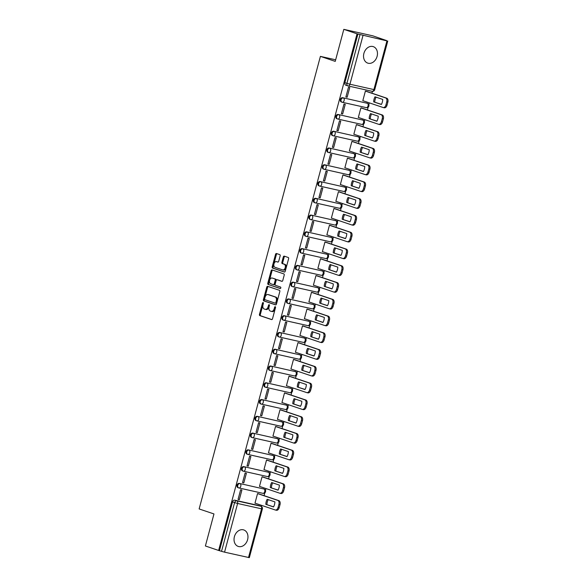 <?xml version="1.0" encoding="UTF-8"?>
<svg xmlns="http://www.w3.org/2000/svg" width="587" height="587" viewBox="0 0 587 587"><rect width="100%" height="100%" fill="white"/><g stroke="black" fill="none" stroke-linecap="round" stroke-linejoin="round"><path stroke-width="0.88" d="M263.123 302.547A0.763 0.484 -77.4 0 0 262.47 303.127L259.469 314.339A1.093 0.69 -77.4 0 0 259.836 315.615L271.59 319.585A1.093 0.69 -77.4 0 0 271.634 319.599A1.093 0.69 -77.4 0 0 272.522 318.748L275.53 307.537A0.763 0.484 -77.4 0 0 274.613 307.228L274.224 308.681A3.5 2.201 -77.4 0 1 271.37 311.389A3.5 2.201 -77.4 0 1 271.231 311.352L270.255 311.022A3.5 2.201 -77.4 0 1 269.066 306.942L269.455 305.489A0.763 0.484 -77.4 0 0 268.545 305.181L268.156 306.634A3.5 2.201 -77.4 0 1 265.302 309.342A3.5 2.201 -77.4 0 1 265.163 309.305L264.179 308.975A3.5 2.201 -77.4 0 1 262.998 304.888L263.387 303.442A0.763 0.484 -77.4 0 0 263.123 302.547M263.424 303.053A0.763 0.484 -77.4 0 0 263.314 303.318L260.312 314.529A1.093 0.69 -77.4 0 0 260.679 315.806L271.876 319.585M275.567 307.155A0.763 0.484 -77.4 0 0 275.464 307.419L275.076 308.872L274.224 308.681M269.492 305.108A0.763 0.484 -77.4 0 0 269.389 305.372L269 306.818L268.156 306.634M234.396 536.701A8.695 6.75 108.6 0 0 238.219 546.416A8.695 6.75 108.6 0 0 247.604 539.658A8.695 6.75 108.6 0 0 243.781 529.944A8.695 6.75 108.6 0 0 234.396 536.701M363.903 53.395A8.695 6.75 108.6 0 0 367.719 63.11A8.695 6.75 108.6 0 0 377.103 56.352A8.695 6.75 108.6 0 0 373.281 46.637A8.695 6.75 108.6 0 0 363.903 53.395M280.146 255.91A1.093 0.69 -77.4 0 0 279.772 254.633L276.477 253.518A1.093 0.69 -77.4 0 0 276.433 253.511A1.093 0.69 -77.4 0 0 275.538 254.354L272.199 266.806A1.093 0.69 -77.4 0 0 272.573 268.083L284.328 272.052A1.093 0.69 -77.4 0 0 284.372 272.06A1.093 0.69 -77.4 0 0 285.26 271.216L288.599 258.764A1.093 0.69 -77.4 0 0 288.232 257.488L284.247 256.145A1.093 0.69 -77.4 0 0 284.203 256.13A1.093 0.69 -77.4 0 0 283.308 256.981L281.885 262.308A1.093 0.69 -77.4 0 0 282.252 263.585L284.225 264.253A2.928 1.834 -77.4 0 1 285.245 267.569A2.928 1.834 -77.4 0 1 282.831 269.925A2.928 1.834 -77.4 0 1 282.714 269.895L274.973 267.283A2.928 1.834 -77.4 0 1 273.96 263.967A2.928 1.834 -77.4 0 1 276.374 261.604A2.928 1.834 -77.4 0 1 276.492 261.641L277.776 262.073A1.093 0.69 -77.4 0 0 277.82 262.088A1.093 0.69 -77.4 0 0 278.715 261.237L280.146 255.91M218.628 550.452L205.391 545.983L213.969 513.948L199.14 508.944L320.399 56.374L335.236 61.386L343.821 29.35L357.057 33.819L218.628 550.452L221.534 551.332L234.587 502.641A2.231 1.732 -71.4 0 1 236.855 500.865L260.804 506.229A2.231 1.732 -71.4 0 1 260.944 506.265L258.882 505.568A2.231 1.732 108.6 0 0 258.742 505.532L260.804 506.229A2.231 1.401 -77.4 0 1 261.56 508.826L237.61 503.47L224.557 552.162L221.534 551.332M267.679 286.339A1.093 0.69 -77.4 0 0 267.635 286.324A1.093 0.69 -77.4 0 0 266.747 287.168L263.409 299.619A1.093 0.69 -77.4 0 0 263.783 300.896L275.53 304.866A1.093 0.69 -77.4 0 0 275.574 304.88A1.093 0.69 -77.4 0 0 276.47 304.029L279.808 291.578A1.093 0.69 -77.4 0 0 279.434 290.301L267.679 286.339M267.804 283.213L271.143 270.761A1.093 0.69 -77.4 0 1 272.03 269.917A1.093 0.69 -77.4 0 1 272.075 269.932L283.829 273.894A1.093 0.69 -77.4 0 1 284.203 275.171L282.773 280.498A1.093 0.69 -77.4 0 1 281.885 281.349A1.093 0.69 -77.4 0 1 281.841 281.334L277.071 279.728A1.093 0.69 -77.4 0 0 277.027 279.713A1.093 0.69 -77.4 0 0 276.139 280.564L275.186 284.093A1.093 0.69 -77.4 0 0 275.56 285.37L280.52 287.043A0.763 0.484 -77.4 0 1 280.124 288.525L268.178 284.49A1.093 0.69 -77.4 0 1 267.804 283.213L268.655 283.404L271.986 270.952L271.143 270.761M343.821 29.35L372.848 35.844L386.063 40.4M261.208 506.376L261.486 505.334M264.077 495.655L264.825 492.86M265.485 490.402L265.977 488.567M268.575 478.882L269.323 476.094M269.983 473.628L270.475 471.794M273.065 462.116L273.813 459.32M274.474 456.862L274.965 455.028M277.563 445.342L278.311 442.554M278.964 440.089L279.456 438.262M282.053 428.576L282.802 425.78M283.462 423.322L283.954 421.488M286.544 411.81L287.292 409.014M287.953 406.556L288.444 404.722M291.042 395.036L291.79 392.248M292.451 389.783L292.942 387.948M295.532 378.27L296.281 375.475M296.941 373.016L297.433 371.182M300.03 361.497L300.771 358.708M301.432 356.243L301.923 354.409M304.521 344.73L305.269 341.935M305.93 339.477L306.421 337.642M309.011 327.957L309.76 325.169M310.42 322.703L310.912 320.869M313.509 311.191L314.258 308.395M314.918 305.937L315.41 304.103M318 294.417L318.748 291.629M319.409 289.164L319.9 287.329M322.49 277.651L323.239 274.855M323.899 272.397L324.391 270.563M326.988 260.877L327.737 258.089M328.397 255.624L328.889 253.789M331.479 244.111L332.227 241.316M332.888 238.858L333.379 237.023M335.977 227.338L336.725 224.55M337.378 222.084L337.87 220.257M340.467 210.572L341.216 207.776M341.876 205.318L342.368 203.484M344.958 193.805L345.706 191.01M346.367 188.552L346.858 186.717M349.456 177.032L350.204 174.244M350.865 171.778L351.356 169.944M353.946 160.266L354.695 157.47M355.355 155.012L355.847 153.178M358.444 143.492L359.193 140.704M359.846 138.239L360.337 136.404M362.935 126.726L363.683 123.93M364.344 121.472L364.835 119.638M367.425 109.952L368.174 107.164M368.834 104.699L369.326 102.864M371.923 93.186L372.407 91.359M357.057 33.819L386.943 40.892L386.085 40.312M219.472 550.643L232.525 501.944A2.231 1.732 -71.4 0 1 234.793 500.175L258.742 505.532M248.514 557.525L261.56 508.826L262.382 508.951L249.336 557.65L224.557 552.162M258.816 493.88L257.561 493.528L254.971 503.206L255.572 503.338M239.313 499.706L241.903 490.028L240.633 489.741L238.043 499.42L239.313 499.706L238.08 499.288M243.803 482.932L246.401 473.261L245.131 472.975L242.534 482.646L243.803 482.932L242.57 482.514M263.306 477.106L262.059 476.761L259.461 486.44L260.063 486.572M248.301 466.166L250.891 456.488L249.622 456.202L247.032 465.88L248.301 466.166L247.068 465.748M267.804 460.34L266.549 459.995L263.959 469.666L264.554 469.798M252.792 449.393L255.382 439.722L254.112 439.436L251.522 449.106L252.792 449.393L251.559 448.974M272.295 443.567L271.04 443.222L268.45 452.9L269.051 453.032M257.289 432.626L259.88 422.948L258.61 422.662L256.02 432.34L257.289 432.626L256.049 432.208M276.785 426.8L275.538 426.456L272.94 436.126L273.542 436.258M261.78 415.853L264.37 406.182L263.101 405.896L260.511 415.574L261.78 415.853L260.547 415.435M281.283 410.027L280.028 409.682L277.438 419.36L278.04 419.492M266.271 399.087L268.868 389.408L267.599 389.13L265.001 398.8L266.271 399.087L265.038 398.668M285.774 393.261L284.519 392.916L281.929 402.587L282.53 402.719M270.768 382.313L273.359 372.642L272.089 372.356L269.499 382.034L270.768 382.313L269.536 381.902M290.272 376.487L289.017 376.142L286.427 385.82L287.021 385.952M275.259 365.547L277.849 355.869L276.58 355.59L273.99 365.261L275.259 365.547L274.026 365.129M294.762 359.721L293.507 359.376L290.917 369.047L291.519 369.186M279.75 348.773L282.347 339.103L281.078 338.816L278.48 348.495L279.75 348.773L278.517 348.362M299.253 342.955L298.005 342.603L295.408 352.281L296.009 352.413M284.247 332.007L286.838 322.329L285.568 322.05L282.978 331.721L284.247 332.007L283.015 331.589M303.75 326.181L302.496 325.836L299.906 335.507L300.5 335.647M288.738 315.234L291.335 305.563L290.066 305.277L287.469 314.955L288.738 315.234L287.505 314.823M308.241 309.415L306.986 309.063L304.396 318.741L304.998 318.873M293.236 298.467L295.826 288.789L294.557 288.51L291.966 298.181L293.236 298.467L291.996 298.049M312.739 292.642L311.484 292.297L308.887 301.967L309.488 302.107M297.726 281.701L300.317 272.023L299.047 271.737L296.457 281.415L297.726 281.701L296.494 281.283M317.229 275.875L315.975 275.523L313.385 285.201L313.986 285.333M302.217 264.928L304.814 255.257L303.545 254.971L300.948 264.642L302.217 264.928L300.984 264.51M321.72 259.102L320.473 258.757L317.875 268.435L318.477 268.567M306.715 248.162L309.305 238.483L308.036 238.197L305.445 247.875L306.715 248.162L305.482 247.743M326.218 242.336L324.963 241.991L322.373 251.662L322.967 251.794M311.205 231.388L313.796 221.717L312.526 221.431L309.936 231.102L311.205 231.388L309.973 230.97M330.708 225.562L329.454 225.217L326.864 234.895L327.465 235.027M315.703 214.622L318.293 204.944L317.024 204.658L314.434 214.336L315.703 214.622L314.463 214.204M335.199 208.796L333.952 208.451L331.354 218.122L331.956 218.254M320.194 197.848L322.784 188.178L321.515 187.891L318.924 197.57L320.194 197.848L318.961 197.43M339.697 192.022L338.442 191.678L335.852 201.356L336.454 201.488M324.684 181.082L327.282 171.404L326.012 171.125L323.415 180.796L324.684 181.082L323.452 180.664M344.187 175.256L342.933 174.911L340.343 184.582L340.944 184.714M329.182 164.309L331.772 154.638L330.503 154.352L327.913 164.03L329.182 164.309L327.95 163.898M348.685 158.483L347.431 158.138L344.84 167.816L345.435 167.948M333.673 147.542L336.263 137.864L334.994 137.585L332.403 147.256L333.673 147.542L332.44 147.124M353.176 141.716L351.921 141.372L349.331 151.042L349.933 151.182M338.171 130.769L340.761 121.098L339.491 120.812L336.894 130.49L338.171 130.769L336.931 130.358M357.666 124.95L356.419 124.598L353.822 134.276L354.423 134.408M342.661 114.003L345.251 104.325L343.982 104.046L341.392 113.717L342.661 114.003L341.429 113.585M362.164 108.177L360.91 107.832L358.319 117.503L358.914 117.642M347.152 97.229L349.749 87.558L348.48 87.272L345.882 96.95L347.152 97.229L345.919 96.818M366.655 91.411L365.4 91.058L362.81 100.737L363.412 100.869M341.48 101.999A2.231 1.732 108.6 0 1 341.341 101.962A2.231 1.732 108.6 0 1 340.387 99.386A2.231 1.732 108.6 0 1 342.632 97.699L367.315 103.305A2.231 1.732 -71.4 0 1 367.455 103.349L366.721 103.099A2.231 1.732 108.6 0 0 366.582 103.063M336.989 118.772A2.231 1.732 108.6 0 1 336.85 118.735A2.231 1.732 108.6 0 1 335.896 116.153A2.231 1.732 108.6 0 1 338.141 114.472L362.825 120.078A2.231 1.732 -71.4 0 1 362.957 120.115L362.23 119.865A2.231 1.732 108.6 0 0 362.091 119.829M332.491 135.538A2.231 1.732 108.6 0 1 332.359 135.502A2.231 1.732 108.6 0 1 331.406 132.926A2.231 1.732 108.6 0 1 333.643 131.239L358.327 136.844A2.231 1.732 -71.4 0 1 358.466 136.888L357.732 136.639A2.231 1.732 108.6 0 0 357.6 136.602M328.001 152.312A2.231 1.732 108.6 0 1 327.862 152.275A2.231 1.732 108.6 0 1 326.908 149.692A2.231 1.732 108.6 0 1 329.153 148.012L353.836 153.618A2.231 1.732 -71.4 0 1 353.968 153.655L353.242 153.405A2.231 1.732 108.6 0 0 353.103 153.368M323.503 169.078A2.231 1.732 108.6 0 1 323.371 169.041A2.231 1.732 108.6 0 1 322.417 166.466A2.231 1.732 108.6 0 1 324.662 164.778L349.338 170.384A2.231 1.732 -71.4 0 1 349.478 170.428L348.744 170.179A2.231 1.732 108.6 0 0 348.612 170.142M319.012 185.852A2.231 1.732 108.6 0 1 318.873 185.815A2.231 1.732 108.6 0 1 317.919 183.232A2.231 1.732 108.6 0 1 320.164 181.552L344.848 187.158A2.231 1.732 -71.4 0 1 344.987 187.194L344.253 186.945A2.231 1.732 108.6 0 0 344.114 186.908M314.522 202.618A2.231 1.732 108.6 0 1 314.383 202.581A2.231 1.732 108.6 0 1 313.429 200.006A2.231 1.732 108.6 0 1 315.674 198.318L340.357 203.924A2.231 1.732 -71.4 0 1 340.489 203.96L339.763 203.718A2.231 1.732 108.6 0 0 339.624 203.682M310.024 219.391A2.231 1.732 108.6 0 1 309.892 219.347A2.231 1.732 108.6 0 1 308.938 216.772A2.231 1.732 108.6 0 1 311.176 215.091L335.859 220.697A2.231 1.732 -71.4 0 1 335.999 220.734L335.265 220.485A2.231 1.732 108.6 0 0 335.133 220.448M305.534 236.157A2.231 1.732 108.6 0 1 305.394 236.121A2.231 1.732 108.6 0 1 304.44 233.545A2.231 1.732 108.6 0 1 306.685 231.858L331.369 237.464A2.231 1.732 -71.4 0 1 331.508 237.5L330.774 237.258A2.231 1.732 108.6 0 0 330.635 237.214M301.043 252.931A2.231 1.732 108.6 0 1 300.904 252.887A2.231 1.732 108.6 0 1 299.95 250.311A2.231 1.732 108.6 0 1 302.195 248.631L326.878 254.237A2.231 1.732 -71.4 0 1 327.01 254.274L326.277 254.024A2.231 1.732 108.6 0 0 326.145 253.988M296.545 269.697A2.231 1.732 108.6 0 1 296.413 269.66A2.231 1.732 108.6 0 1 295.452 267.085A2.231 1.732 108.6 0 1 297.697 265.397L322.38 271.003A2.231 1.732 -71.4 0 1 322.52 271.04L321.786 270.798A2.231 1.732 108.6 0 0 321.647 270.754M292.055 286.471A2.231 1.732 108.6 0 1 291.915 286.427A2.231 1.732 108.6 0 1 290.961 283.851A2.231 1.732 108.6 0 1 293.207 282.171L317.89 287.777A2.231 1.732 -71.4 0 1 318.022 287.813L317.296 287.564A2.231 1.732 108.6 0 0 317.156 287.527M287.557 303.237A2.231 1.732 108.6 0 1 287.425 303.2A2.231 1.732 108.6 0 1 286.471 300.617A2.231 1.732 108.6 0 1 288.709 298.937L313.392 304.543A2.231 1.732 -71.4 0 1 313.531 304.58L312.798 304.337A2.231 1.732 108.6 0 0 312.666 304.293M283.066 320.003A2.231 1.732 108.6 0 1 282.927 319.966A2.231 1.732 108.6 0 1 281.973 317.391A2.231 1.732 108.6 0 1 284.218 315.703L308.901 321.309A2.231 1.732 -71.4 0 1 309.041 321.353L308.307 321.104A2.231 1.732 108.6 0 0 308.168 321.067M278.576 336.777A2.231 1.732 108.6 0 1 278.436 336.74A2.231 1.732 108.6 0 1 277.482 334.157A2.231 1.732 108.6 0 1 279.728 332.477L304.411 338.083A2.231 1.732 -71.4 0 1 304.543 338.119L303.809 337.87A2.231 1.732 108.6 0 0 303.677 337.833M274.078 353.543A2.231 1.732 108.6 0 1 273.946 353.506A2.231 1.732 108.6 0 1 272.984 350.931A2.231 1.732 108.6 0 1 275.23 349.243L299.913 354.849A2.231 1.732 -71.4 0 1 300.052 354.893L299.319 354.643A2.231 1.732 108.6 0 0 299.179 354.607M269.587 370.316A2.231 1.732 108.6 0 1 269.448 370.28A2.231 1.732 108.6 0 1 268.494 367.697A2.231 1.732 108.6 0 1 270.739 366.017L295.422 371.622A2.231 1.732 -71.4 0 1 295.555 371.659L294.828 371.41A2.231 1.732 108.6 0 0 294.689 371.373M265.089 387.082A2.231 1.732 108.6 0 1 264.957 387.046A2.231 1.732 108.6 0 1 264.003 384.47A2.231 1.732 108.6 0 1 266.241 382.783L290.925 388.389A2.231 1.732 -71.4 0 1 291.064 388.433L290.33 388.183A2.231 1.732 108.6 0 0 290.198 388.146M260.599 403.856A2.231 1.732 108.6 0 1 260.459 403.819A2.231 1.732 108.6 0 1 259.505 401.237A2.231 1.732 108.6 0 1 261.751 399.556L286.434 405.162A2.231 1.732 -71.4 0 1 286.573 405.199L285.84 404.949A2.231 1.732 108.6 0 0 285.7 404.913M256.108 420.622A2.231 1.732 108.6 0 1 255.969 420.586A2.231 1.732 108.6 0 1 255.015 418.01A2.231 1.732 108.6 0 1 257.26 416.322L281.943 421.928A2.231 1.732 -71.4 0 1 282.076 421.965L281.349 421.723A2.231 1.732 108.6 0 0 281.21 421.686M251.61 437.396A2.231 1.732 108.6 0 1 251.478 437.359A2.231 1.732 108.6 0 1 250.524 434.776A2.231 1.732 108.6 0 1 252.762 433.096L277.446 438.702A2.231 1.732 -71.4 0 1 277.585 438.738L276.851 438.489A2.231 1.732 108.6 0 0 276.719 438.452M247.12 454.162A2.231 1.732 108.6 0 1 246.98 454.125A2.231 1.732 108.6 0 1 246.026 451.55A2.231 1.732 108.6 0 1 248.272 449.862L272.955 455.468A2.231 1.732 -71.4 0 1 273.087 455.505L272.361 455.263A2.231 1.732 108.6 0 0 272.221 455.219M242.629 470.935A2.231 1.732 108.6 0 1 242.49 470.891A2.231 1.732 108.6 0 1 241.536 468.316A2.231 1.732 108.6 0 1 243.781 466.636L268.457 472.242A2.231 1.732 -71.4 0 1 268.597 472.278L267.863 472.029A2.231 1.732 108.6 0 0 267.731 471.992M238.131 487.702A2.231 1.732 108.6 0 1 237.999 487.665A2.231 1.732 108.6 0 1 237.038 485.089A2.231 1.732 108.6 0 1 239.283 483.402L263.967 489.008A2.231 1.732 -71.4 0 1 264.106 489.044L263.372 488.802A2.231 1.732 108.6 0 0 263.233 488.758M320.399 56.374L335.661 59.793M357.909 34.009L344.855 82.701A2.231 1.732 108.6 0 0 345.838 85.196A2.231 1.732 108.6 0 0 345.97 85.232M266.006 309.488A3.5 2.201 -77.4 0 0 266.146 309.532A3.5 2.201 -77.4 0 0 269 306.818M272.082 311.543A3.5 2.201 -77.4 0 0 272.221 311.58A3.5 2.201 -77.4 0 0 275.076 308.872M268.244 286.529A1.093 0.69 -77.4 0 0 267.591 287.359L264.253 299.81A1.093 0.69 -77.4 0 0 264.627 301.087L275.817 304.866M264.634 298.768A0.763 0.484 -77.4 0 0 264.891 299.663L275.215 303.141A0.763 0.484 -77.4 0 0 275.868 302.562L276.279 301.028A3.5 2.201 -77.4 0 0 275.09 296.949L268.039 294.571A3.5 2.201 -77.4 0 0 267.899 294.527A3.5 2.201 -77.4 0 0 265.045 297.242L264.634 298.768M275.274 303.156L276.059 303.332A0.763 0.484 -77.4 0 0 276.712 302.753L275.868 302.562M268.604 294.696A3.5 2.201 -77.4 0 1 268.743 294.718A3.5 2.201 -77.4 0 1 268.883 294.755L275.941 297.139A3.5 2.201 -77.4 0 1 277.123 301.219L276.712 302.753M272.639 270.115A1.093 0.69 -77.4 0 0 271.986 270.952M282.127 281.334L277.915 279.918A1.093 0.69 -77.4 0 0 277.871 279.904A1.093 0.69 -77.4 0 0 277.827 279.896M280.366 288.51L268.178 284.49M272.126 278.055A2.928 1.834 -77.4 0 0 272.008 278.025A2.928 1.834 -77.4 0 0 269.594 280.381A2.928 1.834 -77.4 0 0 270.614 283.704L273.337 284.622A1.093 0.69 -77.4 0 0 273.381 284.636A1.093 0.69 -77.4 0 0 274.276 283.785L275.222 280.248A1.093 0.69 -77.4 0 0 274.848 278.979L272.97 278.245A2.928 1.834 -77.4 0 0 272.852 278.216A2.928 1.834 -77.4 0 0 272.735 278.194M273.425 284.644L274.188 284.812A1.093 0.69 -77.4 0 0 274.232 284.82A1.093 0.69 -77.4 0 0 275.12 283.976L274.276 283.785M272.97 278.245L275.699 279.163A1.093 0.69 -77.4 0 1 276.066 280.439L275.12 283.976M268.655 283.404A1.093 0.69 -77.4 0 0 269.022 284.68M277.101 261.773A2.928 1.834 -77.4 0 1 277.218 261.795A2.928 1.834 -77.4 0 1 277.335 261.824L278.062 262.073M282.956 269.947L283.558 270.086A2.928 1.834 -77.4 0 0 283.675 270.115A2.928 1.834 -77.4 0 0 286.089 267.76A2.928 1.834 -77.4 0 0 285.077 264.436L284.225 264.253M284.805 256.336A1.093 0.69 -77.4 0 0 284.159 257.165L282.729 262.499A1.093 0.69 -77.4 0 0 283.095 263.768L285.077 264.436M277.035 253.709A1.093 0.69 -77.4 0 0 276.382 254.545L273.05 266.997A1.093 0.69 -77.4 0 0 273.417 268.274L284.614 272.052M265.823 504.336L273.527 506.941A6.963 4.373 -77.4 0 0 274.885 501.885L267.18 499.288A6.963 4.373 -77.4 0 0 265.823 504.336L273.586 506.838M254.985 503.14L275.23 509.971A3.346 2.099 -77.4 0 0 275.362 510.015A3.346 2.099 -77.4 0 0 278.084 507.425L278.92 504.306A3.346 2.099 -77.4 0 0 277.79 500.41L257.546 493.579M268.222 499.64A6.963 4.373 -77.4 0 0 266.924 504.585M258.229 493.682L278.891 500.652A3.346 2.099 102.6 0 1 280.021 504.549L279.185 507.667A3.346 2.099 102.6 0 1 276.462 510.257A3.346 2.099 102.6 0 1 276.33 510.22M270.321 487.57L278.025 490.167A6.963 4.373 -77.4 0 0 279.375 485.119L271.671 482.514A6.963 4.373 -77.4 0 0 270.321 487.57L278.084 490.064M259.483 486.374L279.72 493.205A3.346 2.099 -77.4 0 0 279.852 493.241A3.346 2.099 -77.4 0 0 282.582 490.651L283.418 487.533A3.346 2.099 -77.4 0 0 282.281 483.637L262.044 476.805M272.713 482.866A6.963 4.373 -77.4 0 0 271.421 487.819M262.727 476.908L283.382 483.886A3.346 2.099 102.6 0 1 284.519 487.782L283.682 490.901A3.346 2.099 102.6 0 1 280.953 493.491A3.346 2.099 102.6 0 1 280.821 493.454M274.811 470.803L282.516 473.401A6.963 4.373 -77.4 0 0 283.873 468.345L276.169 465.748A6.963 4.373 -77.4 0 0 274.811 470.803L282.574 473.298M263.974 469.607L284.211 476.431A3.346 2.099 -77.4 0 0 284.35 476.475A3.346 2.099 -77.4 0 0 287.072 473.885L287.909 470.767A3.346 2.099 -77.4 0 0 286.779 466.87L266.535 460.039M277.203 466.1A6.963 4.373 -77.4 0 0 275.912 471.045M267.217 460.142L287.879 467.113A3.346 2.099 102.6 0 1 289.009 471.009L288.173 474.127A3.346 2.099 102.6 0 1 285.451 476.717A3.346 2.099 102.6 0 1 285.311 476.681M279.302 454.03L287.014 456.635A6.963 4.373 -77.4 0 0 288.364 451.579L280.659 448.982A6.963 4.373 -77.4 0 0 279.302 454.03L287.072 456.525M268.464 452.834L288.709 459.665A3.346 2.099 -77.4 0 0 288.841 459.702A3.346 2.099 -77.4 0 0 291.57 457.112L292.399 453.993A3.346 2.099 -77.4 0 0 291.269 450.097L271.033 443.266M281.701 449.326A6.963 4.373 -77.4 0 0 280.403 454.279M271.715 443.368L292.37 450.346A3.346 2.099 102.6 0 1 293.5 454.243L292.664 457.361A3.346 2.099 102.6 0 1 289.941 459.951A3.346 2.099 102.6 0 1 289.809 459.914M283.8 437.264L291.504 439.861A6.963 4.373 -77.4 0 0 292.854 434.813L285.15 432.208A6.963 4.373 -77.4 0 0 283.8 437.264L291.563 439.758M272.962 436.068L293.199 442.899A3.346 2.099 -77.4 0 0 293.331 442.936A3.346 2.099 -77.4 0 0 296.061 440.345L296.897 437.227A3.346 2.099 -77.4 0 0 295.76 433.331L275.523 426.5M286.192 432.56A6.963 4.373 -77.4 0 0 284.9 437.506M276.206 426.602L296.861 433.573A3.346 2.099 102.6 0 1 297.998 437.476L297.161 440.588A3.346 2.099 102.6 0 1 294.432 443.178A3.346 2.099 102.6 0 1 294.3 443.141M288.29 420.49L295.995 423.095A6.963 4.373 -77.4 0 0 297.352 418.039L289.648 415.442A6.963 4.373 -77.4 0 0 288.29 420.49L296.053 422.985M277.453 419.294L297.697 426.125A3.346 2.099 -77.4 0 0 297.829 426.162A3.346 2.099 -77.4 0 0 300.551 423.572L301.388 420.461A3.346 2.099 -77.4 0 0 300.258 416.557L280.014 409.726M290.69 415.794A6.963 4.373 -77.4 0 0 289.391 420.74M280.696 409.836L301.358 416.807A3.346 2.099 102.6 0 1 302.488 420.703L301.652 423.821A3.346 2.099 102.6 0 1 298.93 426.411A3.346 2.099 102.6 0 1 298.79 426.375M292.788 403.724L300.493 406.321A6.963 4.373 -77.4 0 0 301.843 401.273L294.138 398.668A6.963 4.373 -77.4 0 0 292.788 403.724L300.551 406.219M281.943 402.528L302.188 409.359A3.346 2.099 -77.4 0 0 302.32 409.396A3.346 2.099 -77.4 0 0 305.049 406.806L305.886 403.687A3.346 2.099 -77.4 0 0 304.748 399.791L284.512 392.96M295.18 399.021A6.963 4.373 -77.4 0 0 293.889 403.966M285.194 393.063L305.849 400.033A3.346 2.099 102.6 0 1 306.979 403.937L306.15 407.048A3.346 2.099 102.6 0 1 303.42 409.638A3.346 2.099 102.6 0 1 303.288 409.601M297.279 386.95L304.983 389.555A6.963 4.373 -77.4 0 0 306.341 384.5L298.629 381.902A6.963 4.373 -77.4 0 0 297.279 386.95L305.042 389.445M286.441 385.754L306.678 392.586A3.346 2.099 -77.4 0 0 306.818 392.622A3.346 2.099 -77.4 0 0 309.54 390.032L310.376 386.921A3.346 2.099 -77.4 0 0 309.246 383.017L289.002 376.186M299.671 382.254A6.963 4.373 -77.4 0 0 298.379 387.2M289.685 376.296L310.347 383.267A3.346 2.099 102.6 0 1 311.477 387.163L310.64 390.282A3.346 2.099 102.6 0 1 307.918 392.872A3.346 2.099 102.6 0 1 307.779 392.835M301.769 370.184L309.481 372.782A6.963 4.373 -77.4 0 0 310.831 367.733L303.127 365.129A6.963 4.373 -77.4 0 0 301.769 370.184L309.54 372.679M290.932 368.988L311.176 375.819A3.346 2.099 -77.4 0 0 311.308 375.856A3.346 2.099 -77.4 0 0 314.03 373.266L314.867 370.148A3.346 2.099 -77.4 0 0 313.737 366.251L293.5 359.42M304.169 365.481A6.963 4.373 -77.4 0 0 302.87 370.426M294.175 359.523L314.837 366.493A3.346 2.099 102.6 0 1 315.967 370.397L315.131 373.515A3.346 2.099 102.6 0 1 312.409 376.098A3.346 2.099 102.6 0 1 312.277 376.062M306.267 353.411L313.972 356.015A6.963 4.373 -77.4 0 0 315.322 350.96L307.617 348.362A6.963 4.373 -77.4 0 0 306.267 353.411L314.03 355.905M295.43 352.215L315.667 359.046A3.346 2.099 -77.4 0 0 315.799 359.083A3.346 2.099 -77.4 0 0 318.528 356.5L319.365 353.381A3.346 2.099 -77.4 0 0 318.227 349.478L297.991 342.647M308.659 348.715A6.963 4.373 -77.4 0 0 307.368 353.66M298.673 342.757L319.328 349.727A3.346 2.099 102.6 0 1 320.465 353.623L319.629 356.742A3.346 2.099 102.6 0 1 316.899 359.332A3.346 2.099 102.6 0 1 316.767 359.295M310.758 336.644L318.462 339.242A6.963 4.373 -77.4 0 0 319.82 334.194L312.115 331.589A6.963 4.373 -77.4 0 0 310.758 336.644L318.521 339.139M299.92 335.448L320.157 342.28A3.346 2.099 -77.4 0 0 320.297 342.316A3.346 2.099 -77.4 0 0 323.019 339.726L323.855 336.608A3.346 2.099 -77.4 0 0 322.725 332.712L302.481 325.88M313.157 331.941A6.963 4.373 -77.4 0 0 311.858 336.887M303.163 325.983L323.826 332.954A3.346 2.099 102.6 0 1 324.956 336.857L324.119 339.976A3.346 2.099 102.6 0 1 321.397 342.559A3.346 2.099 102.6 0 1 321.258 342.522M315.248 319.871L322.96 322.476A6.963 4.373 -77.4 0 0 324.31 317.42L316.606 314.823A6.963 4.373 -77.4 0 0 315.248 319.871L323.019 322.366M304.411 318.675L324.655 325.506A3.346 2.099 -77.4 0 0 324.787 325.543A3.346 2.099 -77.4 0 0 327.517 322.96L328.346 319.842A3.346 2.099 -77.4 0 0 327.216 315.938L306.979 309.107M317.648 315.175A6.963 4.373 -77.4 0 0 316.349 320.12M307.661 309.217L328.316 316.188A3.346 2.099 102.6 0 1 329.446 320.084L328.617 323.202A3.346 2.099 102.6 0 1 325.888 325.792A3.346 2.099 102.6 0 1 325.756 325.756M319.746 303.105L327.451 305.702A6.963 4.373 -77.4 0 0 328.808 300.654L321.096 298.049A6.963 4.373 -77.4 0 0 319.746 303.105L327.509 305.6M308.909 301.909L329.146 308.74A3.346 2.099 -77.4 0 0 329.285 308.777A3.346 2.099 -77.4 0 0 332.007 306.187L332.844 303.068A3.346 2.099 -77.4 0 0 331.714 299.172L311.47 292.341M322.138 298.401A6.963 4.373 -77.4 0 0 320.847 303.347M312.152 292.443L332.814 299.421A3.346 2.099 102.6 0 1 333.944 303.318L333.108 306.436A3.346 2.099 102.6 0 1 330.378 309.026A3.346 2.099 102.6 0 1 330.246 308.982M324.237 286.331L331.941 288.936A6.963 4.373 -77.4 0 0 333.299 283.881L325.594 281.283A6.963 4.373 -77.4 0 0 324.237 286.331L332 288.833M313.399 285.135L333.643 291.966A3.346 2.099 -77.4 0 0 333.776 292.01A3.346 2.099 -77.4 0 0 336.498 289.42L337.334 286.302A3.346 2.099 -77.4 0 0 336.204 282.406L315.967 275.574M326.636 281.635A6.963 4.373 -77.4 0 0 325.337 286.581M316.642 275.677L337.305 282.648A3.346 2.099 102.6 0 1 338.435 286.544L337.598 289.662A3.346 2.099 102.6 0 1 334.876 292.253A3.346 2.099 102.6 0 1 334.744 292.216M328.735 269.565L336.439 272.163A6.963 4.373 -77.4 0 0 337.789 267.114L330.085 264.51A6.963 4.373 -77.4 0 0 328.735 269.565L336.498 272.06M317.897 268.369L338.134 275.2A3.346 2.099 -77.4 0 0 338.266 275.237A3.346 2.099 -77.4 0 0 340.996 272.647L341.832 269.528A3.346 2.099 -77.4 0 0 340.695 265.632L320.458 258.801M331.127 264.862A6.963 4.373 -77.4 0 0 329.835 269.815M321.14 258.904L341.795 265.882A3.346 2.099 102.6 0 1 342.933 269.778L342.096 272.896A3.346 2.099 102.6 0 1 339.367 275.486A3.346 2.099 102.6 0 1 339.235 275.442M333.225 252.799L340.93 255.396A6.963 4.373 -77.4 0 0 342.287 250.341L334.583 247.743A6.963 4.373 -77.4 0 0 333.225 252.799L340.988 255.294M322.388 251.603L342.625 258.427A3.346 2.099 -77.4 0 0 342.764 258.471A3.346 2.099 -77.4 0 0 345.486 255.881L346.323 252.762A3.346 2.099 -77.4 0 0 345.193 248.866L324.949 242.035M335.617 248.096A6.963 4.373 -77.4 0 0 334.326 253.041M325.631 242.138L346.293 249.108A3.346 2.099 102.6 0 1 347.423 253.004L346.587 256.123A3.346 2.099 102.6 0 1 343.865 258.713A3.346 2.099 102.6 0 1 343.725 258.676M337.716 236.025L345.427 238.63A6.963 4.373 -77.4 0 0 346.778 233.575L339.073 230.977A6.963 4.373 -77.4 0 0 337.716 236.025L345.486 238.52M326.878 234.829L347.122 241.661A3.346 2.099 -77.4 0 0 347.255 241.697A3.346 2.099 -77.4 0 0 349.984 239.107L350.813 235.989A3.346 2.099 -77.4 0 0 349.683 232.092L329.446 225.261M340.115 231.322A6.963 4.373 -77.4 0 0 338.816 236.275M330.129 225.364L350.784 232.342A3.346 2.099 102.6 0 1 351.914 236.238L351.077 239.357A3.346 2.099 102.6 0 1 348.355 241.947A3.346 2.099 102.6 0 1 348.223 241.91M342.214 219.259L349.918 221.857A6.963 4.373 -77.4 0 0 351.275 216.801L343.564 214.204A6.963 4.373 -77.4 0 0 342.214 219.259L349.977 221.754M331.376 218.063L351.613 224.894A3.346 2.099 -77.4 0 0 351.745 224.931A3.346 2.099 -77.4 0 0 354.475 222.341L355.311 219.222A3.346 2.099 -77.4 0 0 354.181 215.326L333.937 208.495M344.606 214.556A6.963 4.373 -77.4 0 0 343.314 219.501M334.619 208.598L355.274 215.568A3.346 2.099 102.6 0 1 356.412 219.472L355.575 222.583A3.346 2.099 102.6 0 1 352.846 225.173A3.346 2.099 102.6 0 1 352.714 225.137M346.704 202.486L354.409 205.09A6.963 4.373 -77.4 0 0 355.766 200.035L348.062 197.437A6.963 4.373 -77.4 0 0 346.704 202.486L354.467 204.98M335.867 201.29L356.111 208.121A3.346 2.099 -77.4 0 0 356.243 208.158A3.346 2.099 -77.4 0 0 358.965 205.567L359.802 202.456A3.346 2.099 -77.4 0 0 358.672 198.553L338.428 191.722M349.104 197.782A6.963 4.373 -77.4 0 0 347.805 202.735M339.11 191.832L359.772 198.802A3.346 2.099 102.6 0 1 360.902 202.698L360.066 205.817A3.346 2.099 102.6 0 1 357.344 208.407A3.346 2.099 102.6 0 1 357.204 208.37M351.202 185.719L358.906 188.317A6.963 4.373 -77.4 0 0 360.257 183.269L352.552 180.664A6.963 4.373 -77.4 0 0 351.202 185.719L358.965 188.214M340.357 184.523L360.601 191.355A3.346 2.099 -77.4 0 0 360.734 191.391A3.346 2.099 -77.4 0 0 363.463 188.801L364.3 185.683A3.346 2.099 -77.4 0 0 363.162 181.787L342.925 174.955M353.594 181.016A6.963 4.373 -77.4 0 0 352.303 185.962M343.608 175.058L364.263 182.029A3.346 2.099 102.6 0 1 365.393 185.932L364.564 189.043A3.346 2.099 102.6 0 1 361.834 191.633A3.346 2.099 102.6 0 1 361.702 191.597M355.693 168.946L363.397 171.551A6.963 4.373 -77.4 0 0 364.754 166.495L357.043 163.898A6.963 4.373 -77.4 0 0 355.693 168.946L363.456 171.441M344.855 167.75L365.092 174.581A3.346 2.099 -77.4 0 0 365.231 174.618A3.346 2.099 -77.4 0 0 367.954 172.028L368.79 168.917A3.346 2.099 -77.4 0 0 367.66 165.013L347.416 158.182M358.085 164.25A6.963 4.373 -77.4 0 0 356.793 169.195M348.098 158.292L368.761 165.263A3.346 2.099 102.6 0 1 369.891 169.159L369.054 172.277A3.346 2.099 102.6 0 1 366.332 174.867A3.346 2.099 102.6 0 1 366.193 174.831M360.183 152.18L367.895 154.777A6.963 4.373 -77.4 0 0 369.245 149.729L361.541 147.124A6.963 4.373 -77.4 0 0 360.183 152.18L367.954 154.675M349.346 150.984L369.59 157.815A3.346 2.099 -77.4 0 0 369.722 157.852A3.346 2.099 -77.4 0 0 372.444 155.262L373.281 152.143A3.346 2.099 -77.4 0 0 372.151 148.247L351.914 141.416M362.583 147.476A6.963 4.373 -77.4 0 0 361.284 152.422M352.596 141.518L373.251 148.489A3.346 2.099 102.6 0 1 374.381 152.393L373.545 155.511A3.346 2.099 102.6 0 1 370.823 158.094A3.346 2.099 102.6 0 1 370.69 158.057M364.681 135.406L372.385 138.011A6.963 4.373 -77.4 0 0 373.736 132.956L366.031 130.358A6.963 4.373 -77.4 0 0 364.681 135.406L372.444 137.901M353.844 134.21L374.08 141.041A3.346 2.099 -77.4 0 0 374.213 141.078A3.346 2.099 -77.4 0 0 376.942 138.495L377.779 135.377A3.346 2.099 -77.4 0 0 376.641 131.473L356.404 124.642M367.073 130.71A6.963 4.373 -77.4 0 0 365.782 135.656M357.087 124.752L377.742 131.723A3.346 2.099 102.6 0 1 378.879 135.619L378.043 138.737A3.346 2.099 102.6 0 1 375.313 141.328A3.346 2.099 102.6 0 1 375.181 141.291M369.172 118.64L376.876 121.238A6.963 4.373 -77.4 0 0 378.233 116.189L370.529 113.585A6.963 4.373 -77.4 0 0 369.172 118.64L376.935 121.135M358.334 117.444L378.571 124.275A3.346 2.099 -77.4 0 0 378.71 124.312A3.346 2.099 -77.4 0 0 381.433 121.722L382.269 118.603A3.346 2.099 -77.4 0 0 381.139 114.707L360.895 107.876M371.571 113.937A6.963 4.373 -77.4 0 0 370.272 118.882M361.577 107.979L382.24 114.949A3.346 2.099 102.6 0 1 383.37 118.853L382.533 121.971A3.346 2.099 102.6 0 1 379.811 124.554A3.346 2.099 102.6 0 1 379.672 124.517M373.67 101.867L381.374 104.471A6.963 4.373 -77.4 0 0 382.724 99.416L375.02 96.818A6.963 4.373 -77.4 0 0 373.67 101.867L381.433 104.361M362.825 100.67L383.069 107.502A3.346 2.099 -77.4 0 0 383.201 107.538A3.346 2.099 -77.4 0 0 385.93 104.956L386.76 101.837A3.346 2.099 -77.4 0 0 385.63 97.934L365.393 91.102M376.062 97.171A6.963 4.373 -77.4 0 0 374.763 102.116M366.075 91.212L386.73 98.183A3.346 2.099 102.6 0 1 387.86 102.079L387.031 105.198A3.346 2.099 102.6 0 1 384.302 107.788A3.346 2.099 102.6 0 1 384.169 107.751M263.314 303.318L262.47 303.127M275.464 307.419L274.613 307.228M269.389 305.372L268.545 305.181M362.993 35.528L349.94 84.227L373.897 89.584A2.231 1.401 102.6 0 1 372.077 91.315A2.231 1.401 102.6 0 1 371.989 91.286L348.216 85.966M344.855 82.701L349.94 84.227A2.231 1.401 102.6 0 1 348.128 85.951L372.077 91.315A2.231 2.231 0 0 0 374.719 89.716L373.897 89.584L386.943 40.892M234.793 500.175L236.855 500.865A2.231 1.401 -77.4 0 1 237.61 503.47L232.525 501.944M342.632 97.699L367.315 103.305A2.231 1.401 102.6 0 1 368.071 105.909A2.231 1.401 -77.4 0 1 366.251 107.634A2.231 2.231 0 0 0 368.885 106.056A2.231 2.231 0 0 0 367.455 103.349M341.341 101.962L342.074 102.211A2.231 2.231 0 0 0 342.302 102.277A2.231 1.401 102.6 0 1 342.214 102.248A2.231 1.732 -71.4 0 1 342.074 102.211A2.231 1.732 -71.4 0 1 341.12 99.636A2.231 1.732 -71.4 0 1 343.366 97.948A2.231 1.401 102.6 0 1 344.121 100.546A2.231 1.401 102.6 0 1 342.302 102.277L366.251 107.634A2.231 1.401 -77.4 0 1 366.163 107.604L342.39 102.292M338.141 114.472L362.825 120.078A2.231 1.401 102.6 0 1 363.573 122.676A2.231 1.401 -77.4 0 1 361.761 124.4A2.231 2.231 0 0 0 364.395 122.83A2.231 2.231 0 0 0 362.957 120.115M336.85 118.735L337.584 118.978A2.231 2.231 0 0 0 337.811 119.044A2.231 1.401 102.6 0 1 337.716 119.022A2.231 1.732 -71.4 0 1 337.584 118.978A2.231 1.732 -71.4 0 1 336.63 116.402A2.231 1.732 -71.4 0 1 338.868 114.722A2.231 1.401 102.6 0 1 339.624 117.319A2.231 1.401 102.6 0 1 337.811 119.044L361.761 124.4A2.231 1.401 -77.4 0 1 361.673 124.378L337.899 119.058M333.643 131.239L358.327 136.844A2.231 1.401 102.6 0 1 359.083 139.449A2.231 1.401 -77.4 0 1 357.263 141.174A2.231 2.231 0 0 0 359.897 139.596A2.231 2.231 0 0 0 358.466 136.888M332.359 135.502L333.086 135.751A2.231 2.231 0 0 0 333.313 135.81A2.231 1.401 102.6 0 1 333.225 135.788A2.231 1.732 -71.4 0 1 333.086 135.751A2.231 1.732 -71.4 0 1 332.132 133.168A2.231 1.732 -71.4 0 1 334.377 131.488A2.231 1.401 102.6 0 1 335.133 134.085A2.231 1.401 102.6 0 1 333.313 135.81L357.263 141.174A2.231 1.401 -77.4 0 1 357.175 141.144L333.409 135.832M329.153 148.012L353.836 153.618A2.231 1.401 102.6 0 1 354.592 156.215A2.231 1.401 -77.4 0 1 352.772 157.94A2.231 2.231 0 0 0 355.406 156.369A2.231 2.231 0 0 0 353.968 153.655M327.862 152.275L328.595 152.517A2.231 2.231 0 0 0 328.823 152.583A2.231 1.401 102.6 0 1 328.735 152.561A2.231 1.732 -71.4 0 1 328.595 152.517A2.231 1.732 -71.4 0 1 327.641 149.942A2.231 1.732 -71.4 0 1 329.887 148.254A2.231 1.401 102.6 0 1 330.635 150.859A2.231 1.401 102.6 0 1 328.823 152.583L352.772 157.94A2.231 1.401 -77.4 0 1 352.684 157.918L328.911 152.598M324.662 164.778L349.338 170.384A2.231 1.401 102.6 0 1 350.094 172.989A2.231 1.401 -77.4 0 1 348.282 174.713A2.231 2.231 0 0 0 350.909 173.136A2.231 2.231 0 0 0 349.478 170.428M323.371 169.041L324.105 169.291A2.231 2.231 0 0 0 324.325 169.35A2.231 1.401 102.6 0 1 324.237 169.327A2.231 1.732 -71.4 0 1 324.105 169.291A2.231 1.732 -71.4 0 1 323.144 166.708A2.231 1.732 -71.4 0 1 325.389 165.028A2.231 1.401 102.6 0 1 326.145 167.625A2.231 1.401 102.6 0 1 324.325 169.35L348.282 174.713A2.231 1.401 -77.4 0 1 348.186 174.684L324.42 169.364M320.164 181.552L344.848 187.158A2.231 1.401 102.6 0 1 345.604 189.755A2.231 1.401 -77.4 0 1 343.784 191.479A2.231 2.231 0 0 0 346.418 189.909A2.231 2.231 0 0 0 344.987 187.194M318.873 185.815L319.607 186.057A2.231 2.231 0 0 0 319.834 186.123A2.231 1.401 102.6 0 1 319.746 186.094A2.231 1.732 -71.4 0 1 319.607 186.057A2.231 1.732 -71.4 0 1 318.653 183.482A2.231 1.732 -71.4 0 1 320.898 181.794A2.231 1.401 102.6 0 1 321.654 184.399A2.231 1.401 102.6 0 1 319.834 186.123L343.784 191.479A2.231 1.401 -77.4 0 1 343.696 191.457L319.93 186.138M315.674 198.318L340.357 203.924A2.231 1.401 102.6 0 1 341.113 206.521A2.231 1.401 -77.4 0 1 339.293 208.253A2.231 2.231 0 0 0 341.928 206.675A2.231 2.231 0 0 0 340.489 203.96M314.383 202.581L315.116 202.831A2.231 2.231 0 0 0 315.344 202.889A2.231 1.401 102.6 0 1 315.248 202.867A2.231 1.732 -71.4 0 1 315.116 202.831A2.231 1.732 -71.4 0 1 314.162 200.248A2.231 1.732 -71.4 0 1 316.4 198.567A2.231 1.401 102.6 0 1 317.156 201.165A2.231 1.401 102.6 0 1 315.344 202.889L339.293 208.253A2.231 1.401 -77.4 0 1 339.205 208.224L315.432 202.904M311.176 215.091L335.859 220.697A2.231 1.401 102.6 0 1 336.615 223.295A2.231 1.401 -77.4 0 1 334.795 225.019A2.231 2.231 0 0 0 337.43 223.449A2.231 2.231 0 0 0 335.999 220.734M309.892 219.347L310.618 219.597A2.231 2.231 0 0 0 310.846 219.663A2.231 1.401 102.6 0 1 310.758 219.633A2.231 1.732 -71.4 0 1 310.618 219.597A2.231 1.732 -71.4 0 1 309.665 217.021A2.231 1.732 -71.4 0 1 311.91 215.334A2.231 1.401 102.6 0 1 312.666 217.938A2.231 1.401 102.6 0 1 310.846 219.663L334.795 225.019A2.231 1.401 -77.4 0 1 334.707 224.997L310.941 219.677M306.685 231.858L331.369 237.464A2.231 1.401 102.6 0 1 332.125 240.061A2.231 1.401 -77.4 0 1 330.305 241.793A2.231 2.231 0 0 0 332.939 240.215A2.231 2.231 0 0 0 331.508 237.5M305.394 236.121L306.128 236.37A2.231 2.231 0 0 0 306.355 236.429A2.231 1.401 102.6 0 1 306.267 236.407A2.231 1.732 -71.4 0 1 306.128 236.37A2.231 1.732 -71.4 0 1 305.174 233.787A2.231 1.732 -71.4 0 1 307.419 232.107A2.231 1.401 102.6 0 1 308.175 234.705A2.231 1.401 102.6 0 1 306.355 236.429L330.305 241.793A2.231 1.401 -77.4 0 1 330.217 241.763L306.443 236.444M302.195 248.631L326.878 254.237A2.231 1.401 102.6 0 1 327.627 256.835A2.231 1.401 -77.4 0 1 325.814 258.559A2.231 2.231 0 0 0 328.449 256.981A2.231 2.231 0 0 0 327.01 254.274M300.904 252.887L301.637 253.136A2.231 2.231 0 0 0 301.857 253.202A2.231 1.401 102.6 0 1 301.769 253.173A2.231 1.732 -71.4 0 1 301.637 253.136A2.231 1.732 -71.4 0 1 300.683 250.561A2.231 1.732 -71.4 0 1 302.921 248.873A2.231 1.401 102.6 0 1 303.677 251.471A2.231 1.401 102.6 0 1 301.857 253.202L325.814 258.559A2.231 1.401 -77.4 0 1 325.726 258.537L301.953 253.217M297.697 265.397L322.38 271.003A2.231 1.401 102.6 0 1 323.136 273.601A2.231 1.401 -77.4 0 1 321.316 275.325A2.231 2.231 0 0 0 323.951 273.755A2.231 2.231 0 0 0 322.52 271.04M296.413 269.66L297.139 269.91A2.231 2.231 0 0 0 297.367 269.969A2.231 1.401 102.6 0 1 297.279 269.947A2.231 1.732 -71.4 0 1 297.139 269.91A2.231 1.732 -71.4 0 1 296.186 267.327A2.231 1.732 -71.4 0 1 298.431 265.647A2.231 1.401 102.6 0 1 299.187 268.244A2.231 1.401 102.6 0 1 297.367 269.969L321.316 275.325A2.231 1.401 -77.4 0 1 321.228 275.303L297.462 269.983M293.207 282.171L317.89 287.777A2.231 1.401 102.6 0 1 318.646 290.374A2.231 1.401 -77.4 0 1 316.826 292.099A2.231 2.231 0 0 0 319.46 290.521A2.231 2.231 0 0 0 318.022 287.813M291.915 286.427L292.649 286.676A2.231 2.231 0 0 0 292.876 286.742A2.231 1.401 102.6 0 1 292.788 286.713A2.231 1.732 -71.4 0 1 292.649 286.676A2.231 1.732 -71.4 0 1 291.695 284.101A2.231 1.732 -71.4 0 1 293.94 282.413A2.231 1.401 102.6 0 1 294.689 285.011A2.231 1.401 102.6 0 1 292.876 286.742L316.826 292.099A2.231 1.401 -77.4 0 1 316.738 292.077L292.964 286.757M288.709 298.937L313.392 304.543A2.231 1.401 102.6 0 1 314.148 307.14A2.231 1.401 -77.4 0 1 312.335 308.865A2.231 2.231 0 0 0 314.962 307.295A2.231 2.231 0 0 0 313.531 304.58M287.425 303.2L288.158 303.442A2.231 2.231 0 0 0 288.378 303.508A2.231 1.401 102.6 0 1 288.29 303.486A2.231 1.732 -71.4 0 1 288.158 303.442A2.231 1.732 -71.4 0 1 287.197 300.867A2.231 1.732 -71.4 0 1 289.442 299.187A2.231 1.401 102.6 0 1 290.198 301.784A2.231 1.401 102.6 0 1 288.378 303.508L312.335 308.865A2.231 1.401 -77.4 0 1 312.24 308.843L288.474 303.523M284.218 315.703L308.901 321.309A2.231 1.401 102.6 0 1 309.657 323.914A2.231 1.401 -77.4 0 1 307.837 325.638A2.231 2.231 0 0 0 310.472 324.061A2.231 2.231 0 0 0 309.041 321.353M282.927 319.966L283.66 320.216A2.231 2.231 0 0 0 283.888 320.282A2.231 1.401 102.6 0 1 283.8 320.253A2.231 1.732 -71.4 0 1 283.66 320.216A2.231 1.732 -71.4 0 1 282.707 317.64A2.231 1.732 -71.4 0 1 284.952 315.953A2.231 1.401 102.6 0 1 285.708 318.55A2.231 1.401 102.6 0 1 283.888 320.282L307.837 325.638A2.231 1.401 -77.4 0 1 307.749 325.609L283.976 320.297M279.728 332.477L304.411 338.083A2.231 1.401 102.6 0 1 305.159 340.68A2.231 1.401 -77.4 0 1 303.347 342.404A2.231 2.231 0 0 0 305.981 340.834A2.231 2.231 0 0 0 304.543 338.119M278.436 336.74L279.17 336.982A2.231 2.231 0 0 0 279.397 337.048A2.231 1.401 102.6 0 1 279.302 337.026A2.231 1.732 -71.4 0 1 279.17 336.982A2.231 1.732 -71.4 0 1 278.216 334.407A2.231 1.732 -71.4 0 1 280.454 332.726A2.231 1.401 102.6 0 1 281.21 335.324A2.231 1.401 102.6 0 1 279.397 337.048L303.347 342.404A2.231 1.401 -77.4 0 1 303.259 342.382L279.485 337.063M275.23 349.243L299.913 354.849A2.231 1.401 102.6 0 1 300.669 357.454A2.231 1.401 -77.4 0 1 298.849 359.178A2.231 2.231 0 0 0 301.483 357.6A2.231 2.231 0 0 0 300.052 354.893M273.946 353.506L274.672 353.756A2.231 2.231 0 0 0 274.899 353.814A2.231 1.401 102.6 0 1 274.811 353.792A2.231 1.732 -71.4 0 1 274.672 353.756A2.231 1.732 -71.4 0 1 273.718 351.173A2.231 1.732 -71.4 0 1 275.963 349.492A2.231 1.401 102.6 0 1 276.719 352.09A2.231 1.401 102.6 0 1 274.899 353.814L298.849 359.178A2.231 1.401 -77.4 0 1 298.761 359.149L274.995 353.836M270.739 366.017L295.422 371.622A2.231 1.401 102.6 0 1 296.178 374.22A2.231 1.401 -77.4 0 1 294.358 375.944A2.231 2.231 0 0 0 296.993 374.374A2.231 2.231 0 0 0 295.555 371.659M269.448 370.28L270.181 370.522A2.231 2.231 0 0 0 270.409 370.588A2.231 1.401 102.6 0 1 270.321 370.566A2.231 1.732 -71.4 0 1 270.181 370.522A2.231 1.732 -71.4 0 1 269.228 367.946A2.231 1.732 -71.4 0 1 271.473 366.266A2.231 1.401 102.6 0 1 272.221 368.863A2.231 1.401 102.6 0 1 270.409 370.588L294.358 375.944A2.231 1.401 -77.4 0 1 294.27 375.922L270.497 370.602M266.241 382.783L290.925 388.389A2.231 1.401 102.6 0 1 291.68 390.993A2.231 1.401 -77.4 0 1 289.868 392.718A2.231 2.231 0 0 0 292.495 391.14A2.231 2.231 0 0 0 291.064 388.433M264.957 387.046L265.691 387.295A2.231 2.231 0 0 0 265.911 387.354A2.231 1.401 102.6 0 1 265.823 387.332A2.231 1.732 -71.4 0 1 265.691 387.295A2.231 1.732 -71.4 0 1 264.73 384.712A2.231 1.732 -71.4 0 1 266.975 383.032A2.231 1.401 102.6 0 1 267.731 385.63A2.231 1.401 102.6 0 1 265.911 387.354L289.868 392.718A2.231 1.401 -77.4 0 1 289.773 392.688L266.006 387.376M261.751 399.556L286.434 405.162A2.231 1.401 102.6 0 1 287.19 407.76A2.231 1.401 -77.4 0 1 285.37 409.484A2.231 2.231 0 0 0 288.004 407.914A2.231 2.231 0 0 0 286.573 405.199M260.459 403.819L261.193 404.061A2.231 2.231 0 0 0 261.42 404.127A2.231 1.401 102.6 0 1 261.332 404.098A2.231 1.732 -71.4 0 1 261.193 404.061A2.231 1.732 -71.4 0 1 260.239 401.486A2.231 1.732 -71.4 0 1 262.484 399.798A2.231 1.401 102.6 0 1 263.24 402.403A2.231 1.401 102.6 0 1 261.42 404.127L285.37 409.484A2.231 1.401 -77.4 0 1 285.282 409.462L261.508 404.142M257.26 416.322L281.943 421.928A2.231 1.401 102.6 0 1 282.692 424.526A2.231 1.401 -77.4 0 1 280.88 426.257A2.231 2.231 0 0 0 283.514 424.68A2.231 2.231 0 0 0 282.076 421.965M255.969 420.586L256.702 420.835A2.231 2.231 0 0 0 256.93 420.894A2.231 1.401 102.6 0 1 256.835 420.872A2.231 1.732 -71.4 0 1 256.702 420.835A2.231 1.732 -71.4 0 1 255.749 418.252A2.231 1.732 -71.4 0 1 257.987 416.572A2.231 1.401 102.6 0 1 258.742 419.169A2.231 1.401 102.6 0 1 256.93 420.894L280.88 426.257A2.231 1.401 -77.4 0 1 280.791 426.228L257.018 420.908M252.762 433.096L277.446 438.702A2.231 1.401 102.6 0 1 278.201 441.299A2.231 1.401 -77.4 0 1 276.382 443.024A2.231 2.231 0 0 0 279.016 441.453A2.231 2.231 0 0 0 277.585 438.738M251.478 437.359L252.205 437.601A2.231 2.231 0 0 0 252.432 437.667A2.231 1.401 102.6 0 1 252.344 437.638A2.231 1.732 -71.4 0 1 252.205 437.601A2.231 1.732 -71.4 0 1 251.251 435.026A2.231 1.732 -71.4 0 1 253.496 433.338A2.231 1.401 102.6 0 1 254.252 435.943A2.231 1.401 102.6 0 1 252.432 437.667L276.382 443.024A2.231 1.401 -77.4 0 1 276.294 443.002L252.527 437.682M248.272 449.862L272.955 455.468A2.231 1.401 102.6 0 1 273.711 458.065A2.231 1.401 -77.4 0 1 271.891 459.797A2.231 2.231 0 0 0 274.525 458.22A2.231 2.231 0 0 0 273.087 455.505M246.98 454.125L247.714 454.375A2.231 2.231 0 0 0 247.941 454.433A2.231 1.401 102.6 0 1 247.853 454.411A2.231 1.732 -71.4 0 1 247.714 454.375A2.231 1.732 -71.4 0 1 246.76 451.792A2.231 1.732 -71.4 0 1 249.005 450.112A2.231 1.401 102.6 0 1 249.754 452.709A2.231 1.401 102.6 0 1 247.941 454.433L271.891 459.797A2.231 1.401 -77.4 0 1 271.803 459.768L248.03 454.448M243.781 466.636L268.457 472.242A2.231 1.401 102.6 0 1 269.213 474.839A2.231 1.401 -77.4 0 1 267.401 476.563A2.231 2.231 0 0 0 270.027 474.986A2.231 2.231 0 0 0 268.597 472.278M242.49 470.891L243.223 471.141A2.231 2.231 0 0 0 243.444 471.207A2.231 1.401 102.6 0 1 243.356 471.178A2.231 1.732 -71.4 0 1 243.223 471.141A2.231 1.732 -71.4 0 1 242.262 468.565A2.231 1.732 -71.4 0 1 244.508 466.878A2.231 1.401 102.6 0 1 245.263 469.475A2.231 1.401 102.6 0 1 243.444 471.207L267.401 476.563A2.231 1.401 -77.4 0 1 267.305 476.541L243.539 471.222M239.283 483.402L263.967 489.008A2.231 1.401 102.6 0 1 264.722 491.605A2.231 1.401 -77.4 0 1 262.903 493.337A2.231 2.231 0 0 0 265.537 491.759A2.231 2.231 0 0 0 264.106 489.044M237.999 487.665L238.726 487.914A2.231 2.231 0 0 0 238.953 487.973A2.231 1.401 102.6 0 1 238.865 487.951A2.231 1.732 -71.4 0 1 238.726 487.914A2.231 1.732 -71.4 0 1 237.772 485.332A2.231 1.732 -71.4 0 1 240.017 483.651A2.231 1.401 102.6 0 1 240.773 486.249A2.231 1.401 102.6 0 1 238.953 487.973L262.903 493.337A2.231 1.401 -77.4 0 1 262.815 493.307L239.048 487.988M345.838 85.196L347.9 85.893A2.231 2.231 0 0 0 348.128 85.951A2.231 1.401 102.6 0 1 348.04 85.929A2.231 1.732 -71.4 0 1 347.9 85.893A2.231 1.732 -71.4 0 1 346.917 83.398L359.97 34.706M260.679 315.806L259.836 315.615M260.312 314.529L259.469 314.339M264.627 301.087L263.783 300.896M264.253 299.81L263.409 299.619M267.591 287.359L266.747 287.168M277.123 301.219L276.279 301.028M275.941 297.139L275.09 296.949M268.883 294.755L268.039 294.571M277.915 279.918L277.071 279.728M276.066 280.439L275.222 280.248M275.699 279.163L274.848 278.979M277.335 261.824L276.492 261.641M283.095 263.768L282.252 263.585M282.729 262.499L281.885 262.308M284.159 257.165L283.308 256.981M273.417 268.274L272.573 268.083M273.05 266.997L272.199 266.806M276.382 254.545L275.538 254.354M278.891 500.652L277.79 500.41M280.021 504.549L278.92 504.306M279.185 507.667L278.084 507.425M283.382 483.886L282.281 483.637M284.519 487.782L283.418 487.533M283.682 490.901L282.582 490.651M287.879 467.113L286.779 466.87M289.009 471.009L287.909 470.767M288.173 474.127L287.072 473.885M292.37 450.346L291.269 450.097M293.5 454.243L292.399 453.993M292.664 457.361L291.57 457.112M296.861 433.573L295.76 433.331M297.998 437.476L296.897 437.227M297.161 440.588L296.061 440.345M301.358 416.807L300.258 416.557M302.488 420.703L301.388 420.461M301.652 423.821L300.551 423.572M305.849 400.033L304.748 399.791M306.979 403.937L305.886 403.687M306.15 407.048L305.049 406.806M310.347 383.267L309.246 383.017M311.477 387.163L310.376 386.921M310.64 390.282L309.54 390.032M314.837 366.493L313.737 366.251M315.967 370.397L314.867 370.148M315.131 373.515L314.03 373.266M319.328 349.727L318.227 349.478M320.465 353.623L319.365 353.381M319.629 356.742L318.528 356.5M323.826 332.954L322.725 332.712M324.956 336.857L323.855 336.608M324.119 339.976L323.019 339.726M328.316 316.188L327.216 315.938M329.446 320.084L328.346 319.842M328.617 323.202L327.517 322.96M332.814 299.421L331.714 299.172M333.944 303.318L332.844 303.068M333.108 306.436L332.007 306.187M337.305 282.648L336.204 282.406M338.435 286.544L337.334 286.302M337.598 289.662L336.498 289.42M341.795 265.882L340.695 265.632M342.933 269.778L341.832 269.528M342.096 272.896L340.996 272.647M346.293 249.108L345.193 248.866M347.423 253.004L346.323 252.762M346.587 256.123L345.486 255.881M350.784 232.342L349.683 232.092M351.914 236.238L350.813 235.989M351.077 239.357L349.984 239.107M355.274 215.568L354.181 215.326M356.412 219.472L355.311 219.222M355.575 222.583L354.475 222.341M359.772 198.802L358.672 198.553M360.902 202.698L359.802 202.456M360.066 205.817L358.965 205.567M364.263 182.029L363.162 181.787M365.393 185.932L364.3 185.683M364.564 189.043L363.463 188.801M368.761 165.263L367.66 165.013M369.891 169.159L368.79 168.917M369.054 172.277L367.954 172.028M373.251 148.489L372.151 148.247M374.381 152.393L373.281 152.143M373.545 155.511L372.444 155.262M377.742 131.723L376.641 131.473M378.879 135.619L377.779 135.377M378.043 138.737L376.942 138.495M382.24 114.949L381.139 114.707M383.37 118.853L382.269 118.603M382.533 121.971L381.433 121.722M386.73 98.183L385.63 97.934M387.86 102.079L386.76 101.837M387.031 105.198L385.93 104.956M374.719 89.716L387.765 41.017M262.382 508.951A2.231 2.231 0 0 0 260.944 506.265M266.146 309.532L265.302 309.342M272.221 311.58L271.37 311.389M276.088 303.34L275.244 303.156M268.743 294.718L267.899 294.527M277.871 279.904L277.027 279.713M272.852 278.216L272.008 278.025M274.232 284.82L273.381 284.636M277.218 261.795L276.374 261.604M283.675 270.115L282.831 269.925M276.462 510.257L275.362 510.015M280.953 493.491L279.852 493.241M285.451 476.717L284.35 476.475M289.941 459.951L288.841 459.702M294.432 443.178L293.331 442.936M298.93 426.411L297.829 426.162M303.42 409.638L302.32 409.396M307.918 392.872L306.818 392.622M312.409 376.098L311.308 375.856M316.899 359.332L315.799 359.083M321.397 342.559L320.297 342.316M325.888 325.792L324.787 325.543M330.378 309.026L329.285 308.777M334.876 292.253L333.776 292.01M339.367 275.486L338.266 275.237M343.865 258.713L342.764 258.471M348.355 241.947L347.255 241.697M352.846 225.173L351.745 224.931M357.344 208.407L356.243 208.158M361.834 191.633L360.734 191.391M366.332 174.867L365.231 174.618M370.823 158.094L369.722 157.852M375.313 141.328L374.213 141.078M379.811 124.554L378.71 124.312M384.302 107.788L383.201 107.538"/></g></svg>
